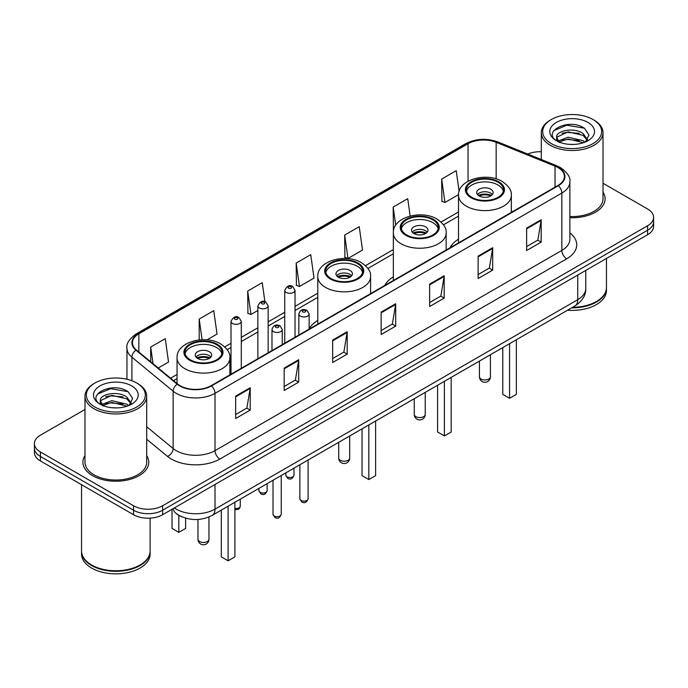 <?xml version="1.0" encoding="UTF-8"?>
<svg xmlns="http://www.w3.org/2000/svg" width="688" height="688" viewBox="0 0 688 688"><rect width="100%" height="100%" fill="white"/><g stroke="black" fill="none" stroke-linecap="round" stroke-linejoin="round"><path stroke-width="1.03" d="M317.787 320.427A36.352 20.984 0 0 0 309.136 329.027M393.347 276.808A36.352 20.984 0 0 0 384.824 285.408M458.518 239.183A36.352 20.984 0 0 0 450.004 247.783M182.38 517.023A20.571 11.877 180 0 1 176.584 513.824L175.646 513.042A13.717 9.176 129.5 0 1 173.256 508.578M84.977 409.48L40.429 435.194A20.571 11.877 0 0 0 34.4 443.597L34.4 452.558A20.571 11.877 0 0 0 40.429 460.951L133.532 514.71A20.571 11.877 0 0 0 162.635 514.71L647.571 234.728A20.571 11.877 0 0 0 653.6 226.335L653.6 221.854A20.571 11.877 0 0 1 647.571 230.256A20.571 11.877 0 0 0 653.6 221.854L653.6 217.374A20.571 11.877 0 0 0 647.571 208.971L603.023 183.257M34.4 443.597A20.571 11.877 0 0 0 40.429 451.999L133.532 505.749A20.571 11.877 0 0 0 162.635 505.749L162.635 510.229L647.571 230.256L162.635 510.229A20.571 11.877 0 0 1 133.532 510.229A20.571 11.877 0 0 0 162.635 510.229L162.635 514.71M40.429 451.999L40.429 456.479L133.532 510.229L40.429 456.479A20.571 11.877 0 0 1 34.4 448.077A20.571 11.877 0 0 0 40.429 456.479L40.429 460.951M84.977 455.602A32.921 19.006 0 0 0 82.913 462.216A32.921 19.006 0 0 0 92.553 475.657A32.921 19.006 0 0 0 128.432 479.777A32.921 19.006 0 0 0 148.754 462.216A32.921 19.006 0 0 0 146.699 455.602A32.921 19.006 0 0 1 148.754 462.216A32.921 19.006 0 0 1 128.432 479.777A32.921 19.006 0 0 1 92.553 475.657A32.921 19.006 0 0 1 82.913 462.216A32.921 19.006 0 0 1 84.977 455.602M557.959 167.537A21.947 12.668 180 0 1 564.384 176.498A21.947 12.668 180 0 1 557.959 185.459L211.13 385.693A21.947 12.668 180 0 1 177.633 384.007L136.413 350.011A21.947 12.668 180 0 1 132.44 342.744A21.947 12.668 180 0 1 138.864 333.792L468.046 143.74A21.947 12.668 180 0 1 496.16 142.321L555.027 166.118A21.947 12.668 180 0 1 557.959 167.537M558.346 167.313A22.498 12.986 0 0 0 555.345 165.86L496.469 142.055A22.498 12.986 0 0 0 467.659 143.517L138.477 333.568A22.498 12.986 0 0 0 135.957 350.201L177.177 384.188A22.498 12.986 0 0 0 211.517 385.916L558.346 185.683A22.498 12.986 0 0 0 558.346 167.313M235.666 396.116L235.666 418.51L250.208 410.108L250.208 387.714L235.666 396.116M235.666 414.537L246.872 408.07L250.157 388.453A5.487 3.165 -120 0 0 250.208 387.714M246.768 408.122L250.208 410.108M284.161 368.114L284.161 390.509L298.704 382.115L298.704 359.712L284.161 368.114M284.161 386.536L295.367 380.068L298.644 360.46A5.487 3.165 -120 0 0 298.704 359.712M295.264 380.129L298.704 382.115M332.657 340.113L332.657 362.516L347.199 354.114L347.199 331.719L332.657 340.113M332.657 358.543L343.854 352.075L347.139 332.459A5.487 3.165 -120 0 0 347.199 331.719M343.759 352.127L347.199 354.114M526.63 228.124L526.63 250.527L541.181 242.124L541.181 219.721L526.63 228.124M526.63 246.553L537.835 240.078L541.121 220.47A5.487 3.165 -120 0 0 541.181 219.721M537.732 240.138L541.181 242.124M478.134 256.125L478.134 278.52L492.685 270.126L492.685 247.723L478.134 256.125M478.134 274.546L489.34 268.079L492.625 248.471A5.487 3.165 -120 0 0 492.685 247.723M489.245 268.131L492.685 270.126M429.639 284.118L429.639 306.521L444.19 298.119L444.19 275.725L429.639 284.118M429.639 302.548L440.845 296.072L444.13 276.464A5.487 3.165 -120 0 0 444.19 275.725M440.75 296.132L444.19 298.119M381.143 312.12L381.143 334.514L395.695 326.121L395.695 303.718L381.143 312.12M381.143 330.541L392.349 324.074L395.634 304.466A5.487 3.165 -120 0 0 395.695 303.718M392.255 324.134L395.695 326.121M569.87 217.718A32.921 19.006 0 0 0 605.087 198.755A32.921 19.006 0 0 0 603.023 192.141A32.921 19.006 0 0 1 605.087 198.755A32.921 19.006 0 0 1 569.87 217.718M162.635 505.749L647.571 225.776A20.571 11.877 0 0 0 653.6 217.374M541.301 151.764A20.571 11.877 0 0 0 527.756 154.035M206.968 339.872L217.03 334.067L213.744 310.666L199.193 319.06L199.193 339.949M158.231 368.011L168.534 362.06L165.249 338.659L150.698 347.062L150.698 361.802M344.679 235.072L347.965 258.473L362.507 250.071L359.231 226.67L344.679 235.072L344.912 257.329M410.16 216.023L407.717 198.669L393.175 207.071L393.407 229.336M459.12 191.384L456.213 170.676L441.67 179.069L441.902 201.335M264.914 301.722L262.24 282.665L247.689 291.067L247.921 313.324M296.184 263.065L299.469 286.466L314.02 278.072L310.735 254.663L296.184 263.065L296.416 285.331M299.469 286.466L296.184 285.245M347.965 258.473L344.679 257.243M393.811 229.482L393.175 229.242M393.175 207.071L395.729 225.251M441.67 179.069L444.955 202.478L458.543 194.627M444.955 202.478L441.67 201.249M247.689 291.067L250.974 314.468L257.871 310.486M250.974 314.468L247.689 313.238M199.193 319.06L202.1 339.743M150.698 347.062L153.037 363.728M551.312 143.594A29.489 17.028 0 0 0 593.022 143.594A29.489 17.028 0 0 0 593.022 119.523L593.985 120.082A30.865 17.819 0 0 1 603.023 132.681A30.865 17.819 0 0 1 583.974 149.141A30.865 17.819 0 0 1 550.34 145.28A30.865 17.819 0 0 1 541.301 132.681A30.865 17.819 0 0 1 550.34 120.082L551.312 119.523A29.489 17.028 0 0 0 551.312 143.594M569.87 216.522A30.865 17.819 0 0 0 603.023 198.755L603.023 132.681M572.579 307.304A34.288 19.797 0 0 0 596.41 301.507A34.288 19.797 0 0 0 606.455 287.507L606.455 258.473M572.442 307.39A33.944 19.599 0 0 0 596.169 301.645A33.944 19.599 0 0 0 596.29 301.576M571.616 307.863A34.288 19.797 0 0 0 606.455 288.066A34.288 19.797 0 0 0 606.455 287.79M567.557 310.211A34.288 19.797 0 0 0 606.455 290.585L606.455 288.066M568.417 144.291L573.646 144.437M558.166 141.006L568.15 137.196L583.132 140.696L584.938 142.158M559.086 141.969L568.15 138.976L583.458 142.7M556.661 137.247L559.224 142.089M556.695 137.729C555.018 130.832 573.947 126.73 583.132 133.584L587.578 139.741M556.764 138.159L557.194 137.007L568.15 131.864L583.132 135.364L587.234 140.206M585.471 141.934L588.971 135.054L584.542 128.381C568.856 117.106 540.974 131.967 557.074 141.074L557.873 141.565M587.973 122.43A22.36 12.909 0 0 0 556.351 122.43A22.36 12.909 0 0 0 556.351 140.687A22.36 12.909 0 0 0 587.973 140.687A22.36 12.909 0 0 0 587.973 122.43M559.568 142.545C557.228 141.169 556.282 139.647 556.73 137.987M593.985 120.082L593.022 119.523A29.489 17.028 0 0 0 551.312 119.523M553.806 130.625L566.929 125.233L584.241 128.174M562.001 133.24L566.929 132.345L579.287 133.403M562.001 140.352L566.929 139.458L579.287 140.515M498.017 182.208A18.516 10.69 0 0 0 477.842 179.886A18.516 10.69 0 0 0 466.404 189.768A18.516 10.69 0 0 0 471.83 197.327A18.516 10.69 0 0 0 492.015 199.64A18.516 10.69 0 0 0 503.444 189.768A18.516 10.69 0 0 0 498.017 182.208M503.281 191.169A18.516 10.69 0 0 0 498.017 185.003A18.516 10.69 0 0 0 478.977 182.44A18.516 10.69 0 0 0 466.567 191.169M502.773 347.612L502.773 394.379L509.559 398.3L516.353 394.379L516.353 339.769M509.559 398.3L509.559 343.69M490.742 189.209A8.23 4.747 0 0 0 481.772 188.177A8.23 4.747 0 0 0 476.698 192.563A8.23 4.747 0 0 0 479.106 195.925A8.23 4.747 0 0 0 488.076 196.957A8.23 4.747 0 0 0 493.15 192.563A8.23 4.747 0 0 0 490.742 189.209M492.419 194.523A8.23 4.747 0 0 0 490.742 193.13A8.23 4.747 0 0 0 477.429 194.523M478.272 195.366A10.974 6.338 180 0 1 491.094 195.168L491.094 195.71M479.175 195.968A9.598 5.547 180 0 1 490.097 195.736L491.094 195.168M489.942 196.338L490.097 195.736M94.978 407.055A29.489 17.028 0 0 0 136.688 407.055A29.489 17.028 0 0 0 136.688 382.984L137.66 383.543A30.865 17.819 0 0 1 146.699 396.142A30.865 17.819 0 0 1 127.641 412.602A30.865 17.819 0 0 1 94.015 408.741A30.865 17.819 0 0 1 84.977 396.142A30.865 17.819 0 0 1 94.015 383.543L94.978 382.984A29.489 17.028 0 0 0 94.978 407.055M84.977 396.142L84.977 462.216A30.865 17.819 0 0 0 94.015 474.815A30.865 17.819 0 0 0 127.641 478.676A30.865 17.819 0 0 0 146.699 462.216L146.699 396.142M139.956 565.037A33.944 19.599 0 0 1 139.836 565.106A33.944 19.599 0 0 1 91.831 565.106L91.59 564.968A34.288 19.797 0 0 0 140.085 564.968A34.288 19.797 0 0 0 150.122 550.968L150.122 518.133M81.545 551.251A34.288 19.797 0 0 0 81.545 551.527A34.288 19.797 0 0 0 91.59 565.527A34.288 19.797 0 0 0 128.957 569.819A34.288 19.797 0 0 0 150.122 551.527A34.288 19.797 0 0 0 150.122 551.251M81.545 551.527L81.545 554.046A34.288 19.797 0 0 0 91.59 568.047A34.288 19.797 0 0 0 128.957 572.339A34.288 19.797 0 0 0 150.122 554.046L150.122 551.527M112.092 407.743L117.313 407.898M101.833 404.467L111.826 400.657L126.798 404.157L128.613 405.619M102.753 405.421L111.826 402.437L127.125 406.161M100.328 400.708L102.899 405.55M100.362 401.19C98.694 394.284 117.614 390.191 126.798 397.045L131.253 403.202M100.431 401.62L100.861 400.468L111.826 395.325L126.798 398.825L130.901 403.658M129.138 405.395L132.646 398.515L128.209 391.842C112.522 380.559 84.641 395.419 100.74 404.535L101.54 405.026M131.649 385.891A22.36 12.909 0 0 0 100.027 385.891A22.36 12.909 0 0 0 100.027 404.148A22.36 12.909 0 0 0 131.649 404.148A22.36 12.909 0 0 0 131.649 385.891M103.234 406.006C100.895 404.63 99.949 403.108 100.396 401.448M81.545 484.696L81.545 550.968A34.288 19.797 0 0 0 91.59 564.968L91.831 565.106M137.66 383.543L136.688 382.984A29.489 17.028 0 0 0 94.978 382.984M97.472 394.086L110.605 388.694L127.908 391.635M105.677 396.701L110.605 395.806L122.954 396.864M105.677 403.813L110.605 402.919L122.954 403.976M432.838 219.833A18.516 10.69 0 0 0 412.662 217.52A18.516 10.69 0 0 0 401.233 227.393A18.516 10.69 0 0 0 406.651 234.952A18.516 10.69 0 0 0 426.835 237.274A18.516 10.69 0 0 0 438.265 227.393A18.516 10.69 0 0 0 432.838 219.833M438.101 228.794A18.516 10.69 0 0 0 432.838 222.637A18.516 10.69 0 0 0 413.798 220.074A18.516 10.69 0 0 0 401.388 228.794M437.594 385.237L437.594 432.004L444.379 435.925L451.173 432.004L451.173 377.402M444.379 435.925L444.379 381.324M425.571 226.834A8.23 4.747 0 0 0 416.601 225.81A8.23 4.747 0 0 0 411.519 230.196A8.23 4.747 0 0 0 413.927 233.559A8.23 4.747 0 0 0 422.896 234.582A8.23 4.747 0 0 0 427.979 230.196A8.23 4.747 0 0 0 425.571 226.834M427.248 232.157A8.23 4.747 0 0 0 425.571 230.755A8.23 4.747 0 0 0 412.25 232.157M413.101 233A10.974 6.338 180 0 1 425.915 232.793L425.915 233.344M413.995 233.593A9.598 5.547 180 0 1 424.926 233.37L425.915 232.793M424.763 233.963L424.926 233.37M357.287 263.461A18.516 10.69 0 0 0 337.111 261.139A18.516 10.69 0 0 0 325.673 271.02A18.516 10.69 0 0 0 331.1 278.58A18.516 10.69 0 0 0 351.284 280.893A18.516 10.69 0 0 0 362.714 271.02A18.516 10.69 0 0 0 357.287 263.461M362.55 272.414A18.516 10.69 0 0 0 357.287 266.256A18.516 10.69 0 0 0 338.247 263.693A18.516 10.69 0 0 0 325.837 272.414M362.043 428.865L362.043 475.632L368.828 479.545L375.622 475.632L375.622 421.022M368.828 479.545L368.828 424.943M350.011 270.453A8.23 4.747 0 0 0 341.042 269.429A8.23 4.747 0 0 0 335.968 273.815A8.23 4.747 0 0 0 338.376 277.178A8.23 4.747 0 0 0 347.345 278.21A8.23 4.747 0 0 0 352.428 273.815A8.23 4.747 0 0 0 350.011 270.453M351.688 275.776A8.23 4.747 0 0 0 350.011 274.374A8.23 4.747 0 0 0 336.699 275.776M337.541 276.619A10.974 6.338 180 0 1 350.364 276.413L350.364 276.963M338.444 277.212A9.598 5.547 180 0 1 349.366 276.989L350.364 276.413M349.212 277.582L349.366 276.989M216.557 344.705A18.516 10.69 0 0 0 196.381 342.392A18.516 10.69 0 0 0 184.943 352.265A18.516 10.69 0 0 0 190.37 359.824A18.516 10.69 0 0 0 210.554 362.146A18.516 10.69 0 0 0 221.983 352.265A18.516 10.69 0 0 0 216.557 344.705M221.82 353.666A18.516 10.69 0 0 0 216.557 347.509A18.516 10.69 0 0 0 197.516 344.946A18.516 10.69 0 0 0 185.106 353.666M221.312 510.109L221.312 556.876L228.098 560.797L234.892 556.876L234.892 502.274M228.098 560.797L228.098 506.196M172.043 510.075L172.043 528.436L178.828 532.349L185.614 528.436L185.614 518.159M178.828 532.349L178.828 515.372M209.281 351.706A8.23 4.747 0 0 0 200.311 350.674A8.23 4.747 0 0 0 195.237 355.068A8.23 4.747 0 0 0 197.645 358.422A8.23 4.747 0 0 0 206.615 359.454A8.23 4.747 0 0 0 211.698 355.068A8.23 4.747 0 0 0 209.281 351.706M210.958 357.029A8.23 4.747 0 0 0 209.281 355.627A8.23 4.747 0 0 0 195.968 357.029M196.811 357.863A10.974 6.338 180 0 1 209.634 357.665L209.634 358.216M197.714 358.465A9.598 5.547 180 0 1 208.645 358.242L209.634 357.665M208.481 358.835L208.645 358.242M174.365 507.933A27.434 15.841 0 0 0 176.214 509.111A27.434 15.841 0 0 0 215.009 509.111L577.739 299.684A27.434 15.841 0 0 0 585.78 288.487C585.978 295.298 582.349 301.12 574.901 305.971L212.162 515.389A13.717 7.921 60 0 0 215.009 509.111L215.009 484.472M577.739 275.045L577.739 299.684A13.717 7.921 60 0 1 574.901 305.971M647.571 234.728L647.571 225.776M133.532 514.71L133.532 505.749M569.87 232.931A34.288 19.797 180 0 1 566.688 258.808L219.859 459.051A6.854 3.956 60 0 1 215.009 450.649L561.838 250.415A27.434 15.841 0 0 0 569.87 239.209L569.87 181.873A27.434 15.841 180 0 1 561.838 193.07A6.854 3.956 -120 0 0 558.346 185.683M219.859 459.051A34.288 19.797 180 0 1 171.364 459.051A34.288 19.797 180 0 1 167.519 456.411L146.699 439.236M177.177 384.188A6.854 4.584 129.5 0 0 173.135 391.197L173.135 448.533A27.434 15.841 0 0 0 176.214 450.649A27.434 15.841 0 0 0 215.009 450.649L215.009 393.312A27.434 15.841 180 0 1 173.135 391.197L131.915 357.21A27.434 15.841 180 0 1 126.953 348.128L126.953 379.251M569.87 181.873C570.782 177.59 567.634 172.808 560.419 167.537L556.807 165.782A6.854 3.208 112 0 0 555.345 165.86M556.807 165.782L497.94 141.986C486.579 137.961 475.795 138.546 465.587 143.732A6.854 3.956 60 0 1 467.659 143.517M138.477 333.568A6.854 3.956 -120 0 0 136.405 333.783C129.292 338.9 126.136 343.682 126.953 348.128M135.957 350.201A6.854 4.584 129.5 0 0 131.915 357.21L131.915 380.748M497.94 141.986A6.854 3.208 112 0 0 496.469 142.055M211.517 385.916A6.854 3.956 60 0 1 215.009 393.312L561.838 193.07L561.838 250.415A6.854 3.956 60 0 0 566.688 258.808M146.699 426.741L173.135 448.533A6.854 4.584 -50.5 0 1 167.519 456.411M138.864 333.792L138.864 352.041M555.027 166.118L555.027 187.145M496.16 142.321L496.16 178.863M512.56 211.663L511.33 211.164M468.046 143.74L468.046 181.236M458.518 211.956L441.051 222.043M393.347 249.581L365.491 265.663M317.787 293.208L295.023 306.349M284.737 312.292L268.157 321.864M257.871 327.798L241.29 337.369M231.005 343.312L224.761 346.915M177.057 374.453L170.581 378.194M381.143 312.825L395.634 304.466M429.639 284.832L444.13 276.464M478.134 256.83L492.625 248.471M526.63 228.837L541.121 220.47M332.657 340.827L347.139 332.459M284.161 368.828L298.644 360.46M235.666 396.821L250.157 388.453M471.099 197.748A19.548 11.283 0 0 0 498.748 197.748A19.548 11.283 0 0 0 498.748 181.787A19.548 11.283 0 0 0 471.099 181.787A19.548 11.283 0 0 0 471.099 197.748M511.33 212.377L511.33 195.366A26.402 15.248 180 0 1 495.025 209.453A26.402 15.248 180 0 1 466.258 206.142A26.402 15.248 180 0 1 458.518 195.366L458.518 242.864M481.041 379.036A5.487 3.165 180 0 1 479.441 376.792A5.487 5.487 0 0 0 487.672 381.548A5.487 5.487 0 0 0 490.415 376.792A5.487 3.165 180 0 1 488.807 379.036A5.487 3.165 180 0 1 481.041 379.036M405.929 235.373A19.548 11.283 0 0 0 433.569 235.373A19.548 11.283 0 0 0 433.569 219.42A19.548 11.283 0 0 0 405.929 219.42A19.548 11.283 0 0 0 405.929 235.373M446.151 250.002L446.151 233A26.402 15.248 180 0 1 429.854 247.078A26.402 15.248 180 0 1 401.078 243.776A26.402 15.248 180 0 1 393.347 233L393.347 280.489M415.87 416.661A5.487 3.165 180 0 1 414.262 414.425A5.487 5.487 0 0 0 422.492 419.173A5.487 5.487 0 0 0 425.236 414.425A5.487 3.165 180 0 1 423.627 416.661A5.487 3.165 180 0 1 415.87 416.661M330.369 278.993A19.548 11.283 0 0 0 358.018 278.993A19.548 11.283 0 0 0 358.018 263.04A19.548 11.283 0 0 0 330.369 263.04A19.548 11.283 0 0 0 330.369 278.993M370.6 293.63L370.6 276.619A26.402 15.248 180 0 1 354.294 290.697A26.402 15.248 180 0 1 325.527 287.395A26.402 15.248 180 0 1 317.787 276.619L317.787 324.117M340.311 460.289A5.487 3.165 180 0 1 338.711 458.045A5.487 5.487 0 0 0 346.941 462.8A5.487 5.487 0 0 0 349.685 458.045A5.487 3.165 180 0 1 348.076 460.289A5.487 3.165 180 0 1 340.311 460.289M189.639 360.245A19.548 11.283 0 0 0 217.288 360.245A19.548 11.283 0 0 0 217.288 344.284A19.548 11.283 0 0 0 189.639 344.284A19.548 11.283 0 0 0 189.639 360.245M229.869 374.874L229.869 357.863A26.402 15.248 180 0 1 213.564 371.95A26.402 15.248 180 0 1 184.797 368.648A26.402 15.248 180 0 1 177.057 357.863L177.057 383.534M199.58 541.533A5.487 3.165 180 0 1 197.981 539.297A5.487 5.487 0 0 0 206.211 544.045A5.487 5.487 0 0 0 208.954 539.297A5.487 3.165 180 0 1 207.346 541.533A5.487 3.165 180 0 1 199.58 541.533M308.104 498.783C306.753 502.481 304.646 503.564 301.791 502.034L299.873 498.783A4.111 2.374 0 0 0 301.086 500.46A4.111 2.374 0 0 0 305.567 500.976A4.111 2.374 0 0 0 308.104 498.783L308.104 459.997M300.355 316.093A5.143 2.967 180 0 1 298.85 313.995C300.166 309.772 302.858 308.551 306.917 310.322L309.136 313.995A5.143 2.967 180 0 1 305.962 316.738A5.143 2.967 180 0 1 300.355 316.093M305.205 310.494A1.711 0.989 0 0 0 302.78 310.494A1.711 0.989 0 0 0 302.78 311.896A1.711 0.989 0 0 0 305.205 311.896A1.711 0.989 0 0 0 305.205 310.494M281.237 514.297C279.887 517.995 277.78 519.079 274.925 517.539L273.016 514.297A4.111 2.374 0 0 0 274.22 515.974A4.111 2.374 0 0 0 278.7 516.49A4.111 2.374 0 0 0 281.237 514.297L281.237 475.511M273.489 331.607A5.143 2.967 180 0 1 271.984 329.5C273.299 325.286 275.991 324.065 280.05 325.837L282.269 329.5A5.143 2.967 180 0 1 279.096 332.244A5.143 2.967 180 0 1 273.489 331.607M278.339 326.009A1.711 0.989 0 0 0 275.914 326.009A1.711 0.989 0 0 0 275.914 327.402A1.711 0.989 0 0 0 278.339 327.402A1.711 0.989 0 0 0 278.339 326.009M286.973 476.801A4.111 2.374 0 0 0 291.454 477.317A4.111 2.374 0 0 0 294 475.124C292.641 478.822 290.534 479.906 287.679 478.375L285.769 475.124A4.111 2.374 0 0 0 286.973 476.801M295.023 337.258L295.023 290.336A5.143 2.967 180 0 1 291.85 293.079A5.143 2.967 180 0 1 286.242 292.434A5.143 2.967 180 0 1 284.737 290.336L284.737 343.2M288.668 288.238A1.711 0.989 0 0 0 291.093 288.238A1.711 0.989 0 0 0 291.093 286.836A1.711 0.989 0 0 0 288.668 286.836A1.711 0.989 0 0 0 288.668 288.238M260.107 492.316A4.111 2.374 0 0 0 264.588 492.832A4.111 2.374 0 0 0 267.133 490.639C265.774 494.337 263.667 495.42 260.812 493.881L258.903 490.639A4.111 2.374 0 0 0 260.107 492.316M268.157 352.772L268.157 305.85A5.143 2.967 180 0 1 264.983 308.594A5.143 2.967 180 0 1 259.376 307.949A5.143 2.967 180 0 1 257.871 305.85L257.871 358.706M261.801 303.743A1.711 0.989 0 0 0 264.226 303.743A1.711 0.989 0 0 0 264.226 302.35A1.711 0.989 0 0 0 261.801 302.35A1.711 0.989 0 0 0 261.801 303.743M234.892 508.406A4.111 2.374 0 0 0 240.267 506.144L239.759 508.002L238.581 509.249L234.892 509.791M241.29 368.278L241.29 321.356A5.143 2.967 180 0 1 238.117 324.1A5.143 2.967 180 0 1 232.51 323.455A5.143 2.967 180 0 1 231.005 321.356L231.005 374.22M234.935 319.258A1.711 0.989 0 0 0 237.36 319.258A1.711 0.989 0 0 0 237.36 317.856A1.711 0.989 0 0 0 234.935 317.856A1.711 0.989 0 0 0 234.935 319.258M212.162 515.389C201.128 520.936 190.086 520.936 179.052 515.389L175.646 513.042M585.78 288.487L585.78 270.41M465.587 143.732L136.405 333.783M458.518 216.127L443.476 224.813M393.347 253.76L367.925 268.44M317.787 297.379L295.023 310.52M284.737 316.463L268.157 326.035M257.871 331.977L241.29 341.549M231.005 347.483L227.195 349.685M177.057 378.632L173.565 380.653M541.301 159.513L541.301 132.681M511.33 195.366C511.906 190.722 508.853 186.078 502.171 181.451C486.605 171.819 457.606 179.542 458.518 195.366M490.415 354.75L490.415 376.792M479.441 361.08L479.441 376.792M446.151 233C446.727 228.347 443.683 223.712 437 219.076C421.434 209.444 392.427 217.176 393.347 233M425.236 392.375L425.236 414.425M414.262 398.713L414.262 414.425M370.6 276.619C371.176 271.966 368.123 267.331 361.441 262.696C345.875 253.064 316.876 260.795 317.787 276.619M349.685 435.994L349.685 458.045M338.711 442.332L338.711 458.045M229.869 357.863C230.446 353.219 227.393 348.575 220.71 343.948C205.144 334.316 176.145 342.039 177.057 357.863M208.954 516.98L208.954 539.297M197.981 519.474L197.981 539.297M299.873 498.783L299.873 464.753M298.85 335.047L298.85 313.995M309.136 329.113L309.136 313.995M273.016 514.297L273.016 480.258M271.984 350.562L271.984 329.5M282.269 344.619L282.269 329.5M294 475.124L294 468.15M295.023 290.336L292.804 286.664C289.82 284.514 287.137 285.735 284.737 290.336M285.769 475.124L285.769 472.897M267.133 490.639L267.133 483.655M268.157 305.85L265.938 302.178C262.954 300.02 260.27 301.249 257.871 305.85M258.903 490.639L258.903 488.411M240.267 506.144L240.267 499.17M241.29 321.356L239.071 317.684C236.096 315.534 233.404 316.755 231.005 321.356"/></g></svg>
